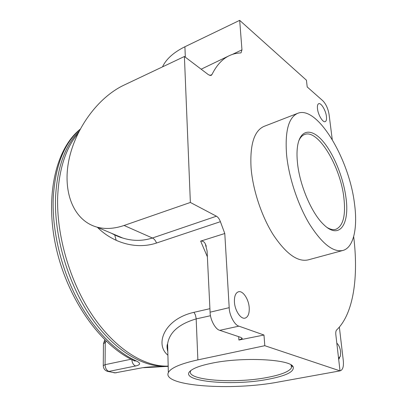 <?xml version="1.0" encoding="UTF-8"?>
<svg xmlns="http://www.w3.org/2000/svg" width="407" height="407" viewBox="0 0 407 407"><rect width="100%" height="100%" fill="white"/><g stroke="black" fill="none" stroke-linecap="round" stroke-linejoin="round"><path stroke-width="0.61" d="M297.466 162.729C296.81 156.308 296.851 150.712 297.593 145.935C300.218 129.329 311.294 128.042 322.334 140.588C333.409 153.068 343.264 177.025 345.95 197.527C349.898 224.44 339.367 240.201 323.626 224.516C311.681 213.36 299.572 185.027 297.466 162.729M327.264 227.599C330.484 229.487 333.358 230.052 335.892 229.299C343.249 225.936 345.894 215.328 343.839 197.466C340.344 166.142 317.826 128.643 304.497 134.539C302.096 135.475 300.178 137.607 298.748 140.944M210.795 363.426C241.727 356.598 291.443 359.152 293.208 367.063C294.302 371.764 286.024 375.819 268.376 379.222C231.4 386.625 175.666 381.125 191.259 370.243C194.785 367.704 201.297 365.435 210.795 363.426M190.898 370.512L190.654 370.965C185.623 380.331 234.941 383.877 267.43 377.416C281.181 374.791 289.184 371.596 291.432 367.821L291.387 365.547L290.949 364.891M326.434 116.468C325.793 110.363 321.026 102.478 318.671 103.719C317.587 104.258 317.19 105.947 317.491 108.791C318.101 114.942 322.929 122.868 325.244 121.627C326.358 121.072 326.755 119.353 326.434 116.468M249.211 307.753C248.763 299.196 242.842 290.313 238.441 291.783C235.582 292.847 234.249 296.235 234.427 301.933C234.803 310.556 240.802 319.526 245.136 318.106C248.102 317.012 249.46 313.558 249.211 307.753M77.859 133.74C65.786 148.082 59.066 168.936 57.687 196.301C56.252 235.078 69.862 281.944 92.542 315.537C115.288 349.135 144.536 367.053 168.183 366.097M340.018 370.874L278.5 381.995C232.026 390.969 161.599 386.207 168.35 372.593C170.66 367.974 180.499 363.736 197.868 359.88L264.799 345.701L340.018 370.874L335.836 334.712C335.607 332.377 335.882 330.789 336.665 329.945C353.617 313.736 358.659 276.836 353.673 236.594M167.903 355.184C154.64 344.592 163.858 319.139 193.966 312.327L209.92 308.679M207.377 256.812L200.656 241.122L224.786 233.511L229.197 307.672C229.273 315.104 234.661 325.29 238.914 326.149L263.975 335.022L238.904 340.038L238.685 336.665M111.528 233.287L122.828 238.07C132.774 241.148 142.633 241.122 152.411 238.009L216.427 216.209C218.086 217.175 219.409 219.002 220.401 221.683L224.786 233.511M220.401 221.683L156.517 243.025C136.019 249.867 112.658 242.653 97.436 227.33M286.599 154.93C288.807 177.401 297.899 204.853 309.513 224.104C322.069 243.778 333.221 252.559 342.969 250.447C353.734 247.502 357.839 227.783 354.487 203.653C349.206 158.842 317.145 104.838 297.563 113.385C288.482 117.582 284.829 131.43 286.599 154.93M264.235 126.302L263.904 126.435C254.141 130.886 249.857 144.633 251.058 167.664C252.742 189.672 261.574 216.336 273.331 234.91C286.075 253.876 297.67 262.205 308.119 259.895L342.755 250.503M238.914 326.149L219.78 330.326L241.01 337.444L242.185 338.604L238.904 340.038M219.78 330.326C215.445 329.512 210.078 319.515 210.093 312.184L229.197 307.672M200.656 241.122C202.803 240.863 204.365 241.804 205.342 243.946L207.087 250.982L210.093 312.184M114.626 234.6L116.183 240.328M232.453 54.38L241.962 49.837L239.682 20.35L184.905 46.754C173.611 52.361 166.142 59.071 162.495 66.88M111.421 233.242C115.736 235.577 119.536 237.184 122.828 238.07L96.891 227.101C73.138 220.462 62.424 191.3 68.9 160.027C75.336 128.709 97.766 97.66 123.692 85.267L184.407 56.497L190.364 202.457L124.074 225.473C114.24 228.8 105.179 229.339 96.891 227.101M216.427 216.209L190.364 202.457M209.9 75.524L211.95 74.573L211.136 75.448L208.603 74.842L184.407 56.497M332.249 139.52L329.06 114.403C328.052 108.623 326.007 104.111 322.929 100.86L307.209 86.961L306.43 80.199L239.682 20.35M263.975 335.022L264.799 345.701M210.5 315.72L196.174 318.905C178.999 323.982 169.475 332.295 167.613 343.839L167.816 351.816M340.008 370.802L340.349 370.777C342.867 369.765 343.844 366.331 343.284 360.475L339.352 327.111M241.962 49.837L241.046 52.824L240.557 52.946C236.386 53.073 232.428 54.08 228.673 55.968C222.029 59.3 216.458 65.502 211.95 74.573M115.903 235.139L116.01 235.551M79.004 131.441C65.003 145.543 57.189 167.506 55.556 197.319C54.045 236.62 68.122 284.183 91.392 317.719C114.728 351.277 144.51 368.35 168.188 366.188M106.156 341.173L105.245 342.618L104.426 340.466M159.753 366.799L168.193 366.371L159.753 366.799C154.68 366.544 149.013 366.839 142.75 367.689L115.273 372.827L142.75 367.689M104.808 339.865L103.449 343.579L105.245 342.618L105.082 364.677C105.245 368.198 106.522 370.446 108.913 371.413L135.628 365.985C133.425 365.074 132.148 362.937 131.797 359.579M135.628 365.985C140.624 364.809 140.898 363.161 136.452 361.034L134.152 360.699M338.548 358.16L340.405 356.247L340.628 351.77C340.171 348.453 339.168 345.843 337.622 343.951L336.823 343.223M339.682 357.646L338.695 359.452M185.338 57.204L184.905 46.754M156.517 243.025C155.54 240.512 154.177 238.838 152.411 238.009L124.074 225.473M193.966 312.327L195.365 314.85L196.149 318.396L197.868 359.88M80.006 129.512C64.072 143.167 55.143 166.092 53.225 198.28C52.045 229.874 60.633 266.997 76.572 297.756C92.593 328.464 114.957 351.312 136.452 361.034M131.074 359.218L105.082 364.677L103.266 365.562L103.449 343.839M107.245 371.291L115.273 372.827L107.692 371.418C104.858 370.533 103.383 368.579 103.266 365.562L103.261 365.801M116.158 372.827L113.955 372.812M291.387 365.547L293.208 367.063M291.198 365.227L291.432 367.821M242.185 338.604L242.155 338.136M297.563 113.385L263.904 126.435M167.811 351.628C166.855 347.802 166.789 345.202 167.613 343.839L168.35 372.593M340.013 370.833L340.349 370.777M206.278 246.215L205.342 243.946M201.16 69.195L228.673 55.968M159.086 366.865L143.6 367.694M80.143 129.258C55.489 149.028 44.511 197.176 56.38 248.794C68.228 300.432 101.374 346.403 134.717 360.953L134.941 361.06M167.786 350.661L167.46 350.615"/></g></svg>
